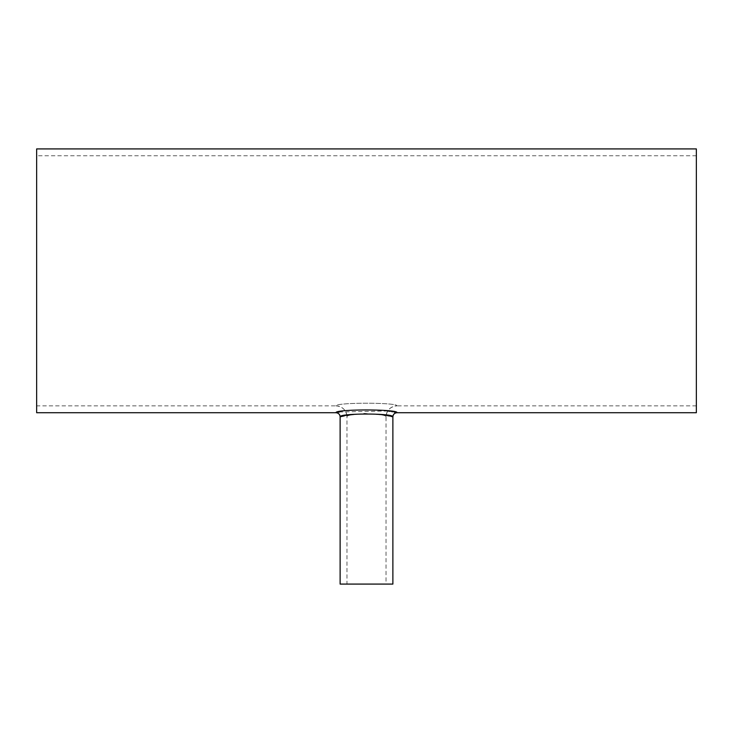 <?xml version="1.0" encoding="UTF-8"?>
<svg xmlns="http://www.w3.org/2000/svg" width="733" height="733" viewBox="0 0 733 733"><rect width="100%" height="100%" fill="white"/><g stroke="black" fill="none" stroke-linecap="round" stroke-linejoin="round"><path stroke-width="0.55" stroke-dasharray="3.67 2.75" d="M36.65 412.716L36.65 155.772L36.65 405.862L335.971 405.862C335.622 402.307 397.643 402.38 397.029 405.862C397.359 402.307 335.338 402.39 335.971 405.862A11.013 11.013 -102.6 0 1 346.975 416.866C345.756 413.128 387.143 413.082 386.025 416.866L386.025 416.866C387.235 413.128 345.848 413.091 346.975 416.866L346.975 584.082L386.025 584.082L386.025 416.866A11.013 11.013 102.6 0 1 397.029 405.862C390.35 406.513 386.676 410.187 386.025 416.866M696.35 412.716L696.35 148.918M341.376 416.555L342.164 416.362M344.583 415.803L364.631 413.421L386.135 415.336M389.553 416.06L390.726 416.335M396.434 412.587L395.728 412.441M394.354 412.157L392.393 411.781M391.779 411.671L390.029 411.36M387.73 410.993L339.498 411.992M338.234 412.239L335.971 412.716M36.65 405.862L36.65 148.918M696.35 280.821L696.35 405.862L696.35 280.821M340.121 584.082L392.879 584.082M386.025 584.082L346.975 584.082M696.35 155.772L36.65 155.772M696.35 405.862L397.029 405.862M335.971 405.862C342.65 406.513 346.324 410.187 346.975 416.866"/><path stroke-width="1.1" d="M390.726 416.335L392.879 416.866C394.51 413.128 338.6 413.091 340.121 416.866L341.376 416.555M342.164 416.362L344.583 415.803M386.135 415.336L389.553 416.06M340.121 416.866A4.151 4.151 -102.6 0 0 335.971 412.716L36.65 412.716L36.65 148.918L696.35 148.918L696.35 412.716L397.029 412.716A4.151 4.151 102.6 0 0 392.879 416.866L392.879 584.082L340.121 584.082L340.121 416.866C339.865 414.356 338.481 412.972 335.971 412.716C334.734 409.005 398.541 409.087 397.029 412.716L396.434 412.587M395.728 412.441L394.354 412.157M392.393 411.781L391.779 411.671M390.029 411.36L387.73 410.993M339.498 411.992L338.234 412.239M392.879 416.866C393.135 414.356 394.519 412.972 397.029 412.716"/></g></svg>
